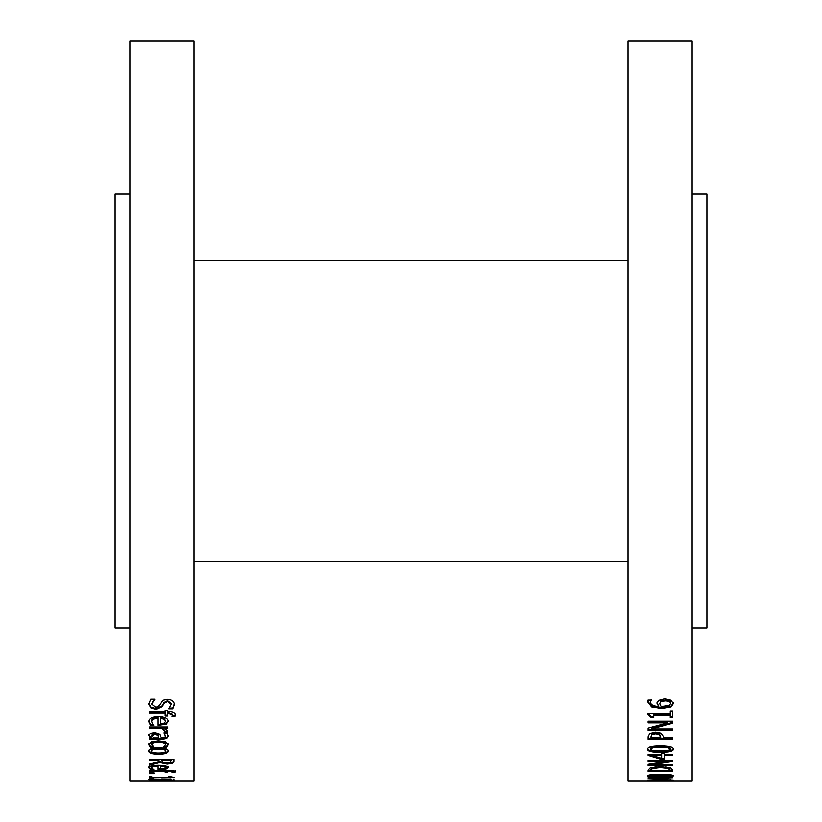 <?xml version="1.0" encoding="UTF-8"?>
<svg xmlns="http://www.w3.org/2000/svg" width="822" height="822" viewBox="0 0 822 822"><rect width="100%" height="100%" fill="white"/><g stroke="black" fill="none" stroke-linecap="round" stroke-linejoin="round"><path stroke-width="1.23" d="M168.284 780.9L170.534 780.9M149.234 780.9L151.751 780.9M162.797 778.989L161.78 779.051M161.78 778.989L170.997 779.133M151.577 779.02L150.036 778.896M164.421 778.989L163.023 779.955L157.064 780.119L151.135 779.975L148.71 779.503L150.118 778.886L153.611 778.886L151.577 779.503L153.067 779.801L161.78 779.451M170.997 778.989L164.421 779.297M173.894 778.989L173.894 780.119L170.997 780.119L170.997 779.297M151.577 778.886L151.577 779.503M153.95 773.728L149.234 773.728L149.234 772.927L153.95 772.927L153.95 773.728M152.399 746.212L150.272 746.212L148.813 743.91M165.438 744.773L165.438 743.879C165.335 742.41 163.003 741.629 158.451 741.547C153.971 741.598 151.669 742.379 151.536 743.879L153.776 747.116L150.272 747.116L148.813 744.794L151.197 742.061L158.451 740.992L165.643 742.061L168.161 744.794L166.743 747.116L163.239 747.116L165.438 744.773C165.335 743.293 163.003 742.513 158.451 742.43C153.971 742.482 151.669 743.263 151.536 744.773M168.161 743.91L166.743 746.212L164.534 746.212M149.296 745.205L149.296 746.099M150.272 746.212L150.272 747.116M166.743 746.212L166.743 747.116M151.597 735.824L153.786 738.135L158.923 738.135L158.163 735.505L154.813 734.118L151.597 735.824L151.597 734.95L154.813 733.255L154.813 734.118M154.813 733.255L158.163 734.642L158.923 738.135M168.181 735.156L166.804 737.766L161.883 738.701L149.234 738.701L149.234 738.135L151.197 738.135L148.71 735.279L150.354 733.347L154.587 732.546L160.002 734.2L161.4 738.135L164.801 737.539L165.417 736.009L164.164 733.286L167.339 733.286L168.181 736.019L166.804 738.649L161.883 739.574L149.234 739.574L149.234 738.135M165.417 736.009L164.164 732.505M151.197 738.135L148.71 734.416M149.614 736.204L149.614 737.077M175.158 714.154L174.85 715.962L172.312 715.962M165.16 710.578L167.739 710.578M171.993 716.681L172.435 714.4L168.356 712.325L167.739 712.325L167.739 716.075L165.16 716.075L165.16 712.386L149.234 712.386M167.739 715.263L165.16 715.263M174.85 715.962L174.85 716.774L171.993 716.774M167.739 710.157L167.739 711.379L168.356 711.379C172.836 711.431 175.096 712.633 175.158 714.965L174.85 716.774M165.16 713.188L149.234 713.188L149.234 711.379L165.16 711.379L165.16 710.157M172.435 715.212L167.739 713.136M168.818 708.667L171.5 703.745L167.616 700.632L163.784 702.605L162.479 705.666L156.272 708.574L151.032 707.249L148.792 703.385M174.336 703.611L172.733 708.009L169.671 708.009M153.991 699.162L151.628 704.022L155.748 707.341L159.53 705.512L162.828 700.272L167.277 699.275C171.634 699.512 173.976 701.217 174.336 704.403L172.733 708.811L168.818 708.811M171.5 704.536L167.616 701.402L163.784 703.385L162.479 706.458L156.272 709.376L151.032 708.05L148.792 704.166L150.714 699.162L154.834 699.162L151.628 704.022M172.733 708.009L172.733 708.811M160.547 718.418L160.547 723.75L164.266 723.175L165.705 721.284L164.246 719.26L160.547 718.418L160.547 717.596L164.246 718.438L164.246 719.26M164.246 718.438L165.705 721.284M152.851 724.336L150.375 724.336L148.813 720.966M158.163 718.418L158.163 717.596C153.806 717.678 151.597 718.798 151.536 720.945L152.347 723.822L153.776 725.179L150.375 725.179L148.813 721.798C148.936 718.479 152.132 716.763 158.389 716.65C164.688 716.846 167.976 718.418 168.263 721.387L166.198 724.264L158.163 725.353L158.163 718.418C153.806 718.5 151.597 719.62 151.536 721.778M168.263 720.555L166.198 723.432L158.163 724.521M150.375 724.336L150.375 725.179M166.198 723.432L166.198 724.264M167.739 730.511L167.637 731.138L164.544 731.138M164.4 731.919L164.544 730.224L162.366 727.768L149.234 727.768L149.234 727.008L167.739 727.008L167.739 727.768L164.986 727.768L167.637 732.001L164.4 732.001M167.637 731.138L167.637 732.001M167.739 727.008L167.739 728.621L164.986 728.621M162.366 727.768L162.366 728.621L149.234 728.621L149.234 727.008M164.544 731.077L162.366 728.621M151.392 751.082C151.382 752.356 153.755 753.014 158.492 753.034C163.249 753.014 165.612 752.366 165.582 751.082C165.612 749.777 163.249 749.099 158.492 749.058C153.786 749.099 151.423 749.777 151.392 751.082L151.392 750.178C151.423 748.873 153.786 748.195 158.492 748.164L158.492 749.058M158.492 748.164C163.249 748.195 165.612 748.873 165.582 750.178L165.582 751.082M168.263 750.178C168.109 752.202 164.852 753.26 158.492 753.332C152.111 753.26 148.854 752.202 148.71 750.178M168.263 751.082C168.109 753.116 164.852 754.175 158.492 754.247C152.111 754.175 148.854 753.116 148.71 751.082C148.957 748.955 152.214 747.845 158.492 747.743C164.832 747.876 168.089 748.996 168.263 751.082M163.064 762.662L170.216 762.611L171.058 760.319L161.78 760.319L163.064 762.662M161.78 760.319L161.78 759.384L171.058 759.384L171.058 760.319M173.894 760.381L172.599 762.343L167.195 763.186L159.961 761.634L149.234 764.255L159.047 761.532L159.047 760.319L149.234 760.319L149.234 759.22L173.894 759.22L173.894 761.316L172.599 763.278L167.195 764.121L159.961 762.569L149.234 765.2L149.234 763.946M159.047 760.319L159.047 759.384L149.234 759.22M159.961 761.634L159.961 762.569M160.547 766.217L160.547 768.817L164.266 768.549L165.705 767.635L164.246 766.638L160.547 766.217L160.547 765.364M164.246 765.693L165.705 766.679L165.705 767.635M164.246 765.724L164.246 766.638M151.906 768.539L150.375 768.539L148.813 766.936M154.392 765.488L151.536 766.926L152.347 768.858L153.776 769.495L150.375 769.495L148.813 767.882C148.936 766.248 152.132 765.395 158.389 765.323C164.688 765.436 167.976 766.217 168.263 767.686L166.198 769.063L158.163 769.577L158.163 766.217C153.806 766.258 151.597 766.813 151.536 767.871M160.547 768.611L158.163 768.621M168.263 766.731L165.058 768.323M150.375 768.539L150.375 769.495M158.163 765.323L158.163 766.217M166.198 768.108L166.198 769.063M175.158 770.872L174.85 771.56L172.435 771.56M167.739 771.293L165.16 771.293M171.993 772.485L172.219 770.594M174.85 771.56L174.85 772.526L171.993 772.526M165.16 770.409L165.16 771.139L149.234 771.139L149.234 770.409L168.356 770.409C172.836 770.44 175.096 770.913 175.158 771.827L174.85 772.526M167.739 770.409L167.739 772.259L165.16 772.259L165.16 771.139M172.435 771.93L167.739 771.118M151.751 777.376L149.234 777.376L149.234 776.749L151.751 776.749L151.751 778.352L149.234 778.352L149.234 776.749M170.544 776.831L168.284 776.831M151.751 777.386L168.284 777.386L168.284 776.749L170.534 776.749L173.976 777.478L151.751 777.818M152.091 780.859L149.234 780.859L149.234 780.335L174.418 780.653L152.091 780.859M129.876 41.1L129.876 780.9L193.992 780.9L193.992 41.1L129.876 41.1M670.588 703.56L670.588 702.779C670.588 701.053 668.697 700.139 664.916 700.036L660.611 701.074L659.758 703.786L661.114 706.458L669.19 705.43L670.588 703.56C670.588 701.824 668.697 700.909 664.916 700.806L660.611 701.844M660.611 701.074L659.758 703.786M651.168 699.368L650.5 702.06C650.531 704.639 653.274 706.108 658.741 706.458L657.014 702.553M673.29 702.789L671.05 706.077L661.936 707.691L651.62 706.088L647.644 701.012M658.741 706.458L657.014 703.334L658.473 700.385L664.772 698.71L670.968 700.159L673.29 703.57L671.05 706.858L661.936 708.482L651.62 706.879L647.644 701.783L647.983 700.046L651.168 700.046L650.5 702.06M671.05 706.077L671.05 706.858M672.766 722.404L651.507 728.097L651.507 728.95L672.766 728.95L672.766 730.501L648.106 730.501L648.106 728.128L667.628 722.898L667.628 722.065L648.106 722.065M672.766 728.95L672.766 729.648L648.106 729.648M667.628 722.898L648.106 722.898L648.106 721.243L672.766 721.243L672.766 723.237L651.507 728.95M660.775 736.944L659.295 733.563L655.637 732.885L651.887 733.748L650.942 737.992L660.775 737.992L659.295 734.426L655.637 733.738L651.887 734.611L650.942 736.718M659.295 733.563L659.295 734.426M672.766 737.992L672.766 739.512L648.106 739.512L648.106 736.615L649.647 733.512L655.535 732.063L661.011 733.121L663.57 736.687L663.57 737.992L672.766 737.992L672.766 738.639L648.106 738.639M670.547 749.171L670.547 748.267L667.947 746.777L660.436 746.417L652.904 746.787L650.346 748.267L650.346 749.171L652.945 750.64L667.885 750.65L670.547 749.171L667.947 747.681L652.904 747.681L650.346 749.171M673.29 748.267C673.341 750.394 669.067 751.431 660.456 751.38C651.723 751.421 647.438 750.383 647.602 748.267M647.602 749.171C647.592 746.972 651.867 745.883 660.436 745.903C669.139 745.903 673.423 746.993 673.29 749.171C673.341 751.308 669.067 752.346 660.456 752.284C651.723 752.336 647.438 751.298 647.602 749.171M652 755.418L652 754.493L661.638 754.493L661.638 755.418L652 755.418L661.638 758.357L661.638 755.418M661.638 753.332L664.289 753.332M661.484 758.305L648.106 754.247L661.638 754.247L661.638 753.137M664.289 758.305L661.638 758.305M664.289 753.137L664.289 754.247L672.766 754.247L664.289 754.493L664.289 759.24L660.816 759.24L648.106 755.367L648.106 754.247M660.816 758.305L660.816 759.24M672.766 754.247L672.766 755.418L664.289 755.418M670.249 780.705L648.024 780.869L670.249 780.705M670.547 780.119L650.346 780.119L667.885 780.335L670.547 779.698M647.602 780.119L660.436 779.523L673.29 780.119L647.602 780.119M648.106 777.787L661.638 777.787L652 778.187L661.638 779.092L661.638 778.187M664.289 778.362L661.638 778.362M661.638 777.787L664.289 777.396L664.289 779.338L648.106 778.167M664.289 777.787L672.766 777.787L664.289 778.187M670.547 774.889L670.547 775.865L660.436 775.095L650.346 775.865L660.456 776.585L670.547 775.865M650.346 774.889L650.346 775.865M650.346 775.793L648.137 775.372M672.756 775.372L670.547 775.783M647.602 775.865C647.592 774.961 651.867 774.499 660.436 774.488C669.139 774.499 673.423 774.961 673.29 775.865C673.341 776.708 669.067 777.119 660.456 777.078C651.723 777.109 647.438 776.708 647.602 775.865M656.141 766.844L652.421 767.635L650.942 769.238L650.942 770.789L669.93 770.789L669.93 769.238L668.286 767.563L665.912 766.988M668.286 767.563L668.286 768.508L660.415 767.614L652.421 768.591L650.942 770.204M652.421 767.635L652.421 768.591M669.93 770.204L668.286 768.508M672.766 770.574L669.93 770.574M650.942 770.574L648.106 770.574M650.068 768.025L660.456 766.69L670.783 768.046L672.766 770.224L672.766 771.539L648.106 771.539L648.106 770.235L650.068 768.025M667.628 761.285L667.628 760.35L648.106 760.288L672.766 760.288L651.507 763.874L651.507 764.82L672.766 764.82L672.766 765.703L648.106 765.703L648.106 764.347L667.628 761.285L648.106 761.285L648.106 760.288M651.507 764.758L648.106 764.347M672.766 760.288L672.766 761.48L651.507 764.82M653.716 716.99L651.466 716.99L648.024 713.465L670.249 713.465L670.249 710.927L672.766 710.927L672.766 717.812L670.249 717.812L670.249 715.284L653.716 715.284L653.716 717.812L651.466 717.812L648.024 714.934L648.024 713.465M670.249 715.284L670.249 714.472L653.716 714.472L653.716 715.284M672.766 716.99L670.249 716.99M651.466 716.99L651.466 717.812M692.124 780.9L692.124 41.1L628.008 41.1L628.008 780.9L692.124 780.9M129.876 628.008L115.08 628.008L115.08 193.992L129.876 193.992M692.124 193.992L706.92 193.992L706.92 628.008L692.124 628.008M163.023 778.989L163.023 779.955M151.135 778.989L151.135 779.975M158.451 741.547L158.451 742.43M158.163 734.642L158.163 735.505M161.883 738.701L161.883 739.574M166.804 737.766L166.804 738.649M168.356 712.325L168.356 713.136M151.032 707.249L151.032 708.05M156.272 708.574L156.272 709.376M162.479 705.666L162.479 706.458M163.784 702.605L163.784 703.385M167.616 700.632L167.616 701.402M149.337 722.846L149.337 723.679M159.869 724.521L159.869 725.353M158.492 753.332L158.492 754.247M167.195 763.186L167.195 764.121M172.599 762.343L172.599 763.278M149.337 767.83L149.337 768.786M159.869 768.621L159.869 769.577M168.356 770.409L168.356 771.118M664.916 700.036L664.916 700.806M651.62 706.088L651.62 706.879M661.936 707.691L661.936 708.482M655.637 732.885L655.637 733.738M651.887 733.748L651.887 734.611M667.947 746.777L667.947 747.681M652.904 746.787L652.904 747.681M660.456 751.38L660.456 752.284M667.947 774.663L667.947 775.249M652.904 774.673L652.904 775.259M660.415 766.69L660.415 767.614M628.008 260.574L193.992 260.574M628.008 561.426L193.992 561.426"/></g></svg>
